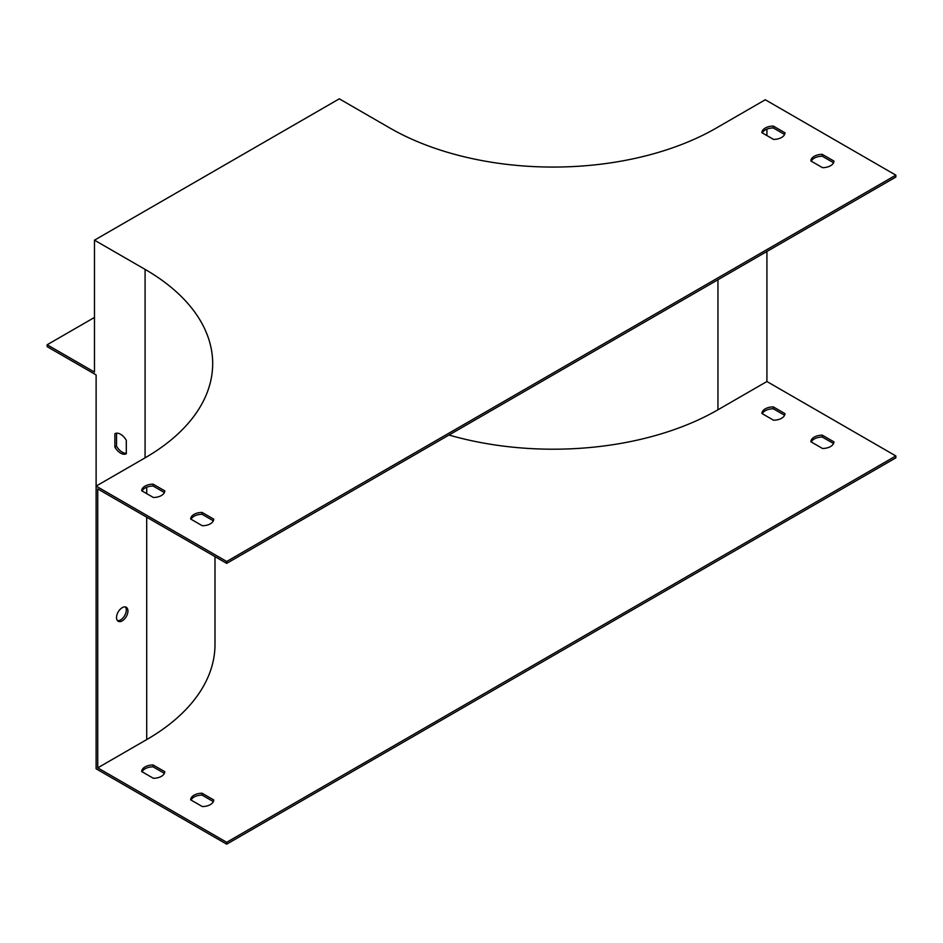 <?xml version="1.0" encoding="UTF-8"?>
<svg xmlns="http://www.w3.org/2000/svg" width="943" height="943" viewBox="0 0 943 943"><rect width="100%" height="100%" fill="white"/><g stroke="black" fill="none" stroke-linecap="round" stroke-linejoin="round"><path stroke-width="1.41" d="M94.477 240.17L94.477 372.084L47.15 344.761L47.15 346.647L96.115 374.913L96.115 486.105L226.685 561.486L895.85 175.15L765.28 99.758L716.315 128.036A230.811 133.258 180 0 1 389.895 128.036L339.303 98.826L94.477 240.17L145.081 269.38A230.811 133.258 180 0 1 212.682 363.609A230.811 133.258 180 0 1 145.081 457.838L96.115 486.105L96.115 768.793L226.685 844.174L226.685 842.299L895.85 455.952L766.918 381.514L766.918 251.475M766.918 135.568L766.918 129.132M448.974 435.029A233.121 134.59 0 0 0 717.953 409.781L766.918 381.514M811.263 161.17A11.54 6.66 180 0 1 822.284 156.232L833.553 162.738M762.298 132.904A11.54 6.66 180 0 1 773.331 127.965L784.588 134.472M142.087 490.973A11.54 6.66 180 0 1 153.12 486.034L164.388 492.541M191.052 519.239A11.54 6.66 180 0 1 202.085 514.3L213.354 520.807M226.685 842.299L97.742 767.85L97.742 488.934L226.685 563.372L895.85 177.036L895.85 175.15M226.685 844.174L895.85 457.838L895.85 455.952M126.303 453.736L126.303 440.275A11.54 6.66 -120 0 0 114.881 433.674L114.881 447.135A11.54 6.66 -120 0 0 126.303 453.736M125.372 606.938A8.074 4.668 -60 0 1 125.619 613.539A8.074 4.668 -60 0 1 120.598 619.916A8.074 4.668 -60 0 1 117.451 620.635M226.685 561.486L226.685 563.372M822.284 154.346L833.942 161.076A11.54 6.66 180 0 1 822.52 167.677L810.862 160.947A11.54 6.66 180 0 1 822.284 154.346L822.284 156.232M773.331 126.079L784.977 132.81A11.54 6.66 180 0 1 773.555 139.411L761.897 132.68A11.54 6.66 180 0 1 773.331 126.079L773.331 127.965M153.12 484.148L164.777 490.879A11.54 6.66 180 0 1 153.355 497.48L141.698 490.749A11.54 6.66 180 0 1 153.12 484.148L153.12 486.034M202.085 512.426L213.743 519.145A11.54 6.66 180 0 1 202.321 525.746L190.663 519.015A11.54 6.66 180 0 1 202.085 512.426L202.085 514.3M116.519 433.191L116.519 446.192A11.54 6.66 -120 0 0 126.303 453.277M97.742 767.85L146.707 739.583A233.121 134.59 0 0 0 214.992 644.411L214.992 556.618M122.225 620.859A8.074 4.668 120 0 0 127.505 613.74A8.074 4.668 120 0 0 126.268 607.257A8.074 4.668 120 0 0 118.193 611.924A8.074 4.668 120 0 0 118.193 621.248A8.074 4.668 120 0 0 122.225 620.859M811.263 441.984A11.54 6.66 180 0 1 822.284 437.045L833.553 443.54M762.298 413.706A11.54 6.66 180 0 1 773.331 408.779L784.588 415.274M142.087 771.787A11.54 6.66 180 0 1 153.12 766.848L164.388 773.343M191.052 800.053A11.54 6.66 180 0 1 202.085 795.114L213.354 801.621M822.52 448.479A11.54 6.66 0 0 0 833.942 441.89L822.284 435.159A11.54 6.66 0 0 0 810.862 441.748L822.52 448.479M773.555 420.213A11.54 6.66 0 0 0 784.977 413.623L773.331 406.893A11.54 6.66 0 0 0 761.897 413.482L773.555 420.213M153.355 778.281A11.54 6.66 0 0 0 164.777 771.692L153.12 764.962A11.54 6.66 0 0 0 141.698 771.551L153.355 778.281M202.321 806.56A11.54 6.66 0 0 0 213.743 799.959L202.085 793.228A11.54 6.66 0 0 0 190.663 799.829L202.321 806.56M202.085 793.228L202.085 795.114M153.12 764.962L153.12 766.848M773.331 406.893L773.331 408.779M822.284 435.159L822.284 437.045M47.15 344.761L94.477 317.437M116.519 446.192L114.881 447.135M717.953 409.781L717.953 279.741M145.081 269.38L145.081 457.838M146.707 739.583L146.707 517.2M146.707 493.637L146.707 487.201"/></g></svg>
